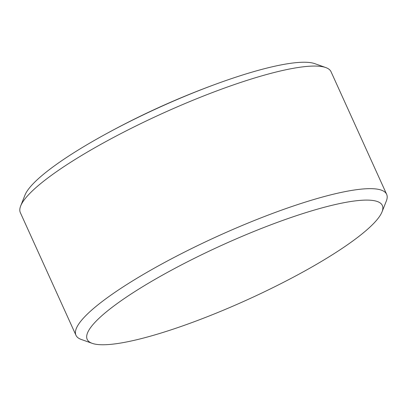 <?xml version="1.0" encoding="UTF-8"?>
<svg xmlns="http://www.w3.org/2000/svg" width="407" height="407" viewBox="0 0 407 407"><rect width="100%" height="100%" fill="white"/><g stroke="black" fill="none" stroke-linecap="round" stroke-linejoin="round"><path stroke-width="0.61" d="M162.551 332.58A162.052 30.087 155.6 0 0 382.036 211.869A162.052 30.087 155.6 0 0 306.99 212.281A162.052 30.087 155.6 0 0 143.06 286.462A162.052 30.087 155.6 0 0 92.201 343.345A162.052 30.087 155.6 0 0 162.551 332.58M92.201 343.345L81.232 339.448A170.579 31.67 -24.4 0 1 75.961 335.266A170.579 31.67 -24.4 0 1 146.825 272.415A170.579 31.67 -24.4 0 1 307.326 201.48A170.579 31.67 -24.4 0 1 386.65 194.332A170.579 31.67 -24.4 0 1 386.324 201.048L382.036 211.869M75.961 335.266L20.35 212.668A170.579 31.67 -24.4 0 1 20.676 205.952L24.964 195.131A162.052 30.087 -24.4 0 1 42.933 174.745A162.052 30.087 -24.4 0 1 102.015 136.121A162.052 30.087 -24.4 0 1 219.648 82.758A162.052 30.087 -24.4 0 1 244.449 74.42A162.052 30.087 -24.4 0 1 314.799 63.655L325.768 67.552A170.579 31.67 -24.4 0 1 331.039 71.734L386.65 194.332M20.676 205.952A170.579 31.67 -24.4 0 1 251.714 78.887A170.579 31.67 -24.4 0 1 325.768 67.552M219.648 82.758A803.087 803.087 0 0 0 102.015 136.121"/></g></svg>
